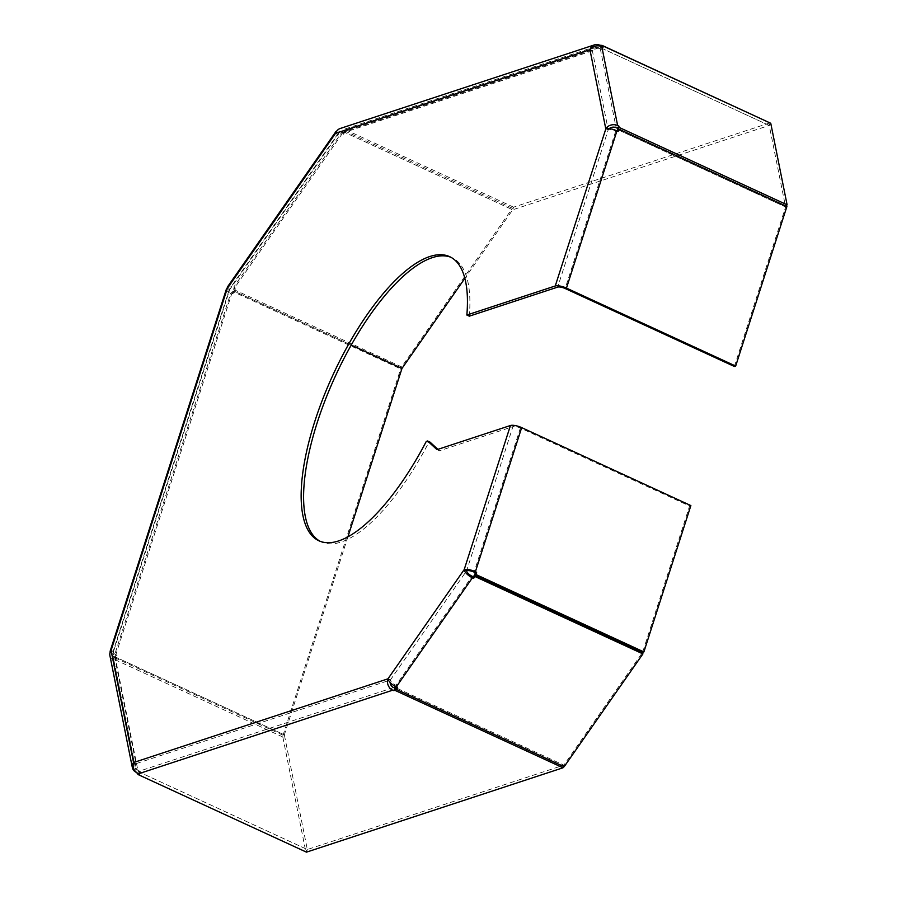 <?xml version="1.0" encoding="UTF-8"?>
<svg xmlns="http://www.w3.org/2000/svg" width="897" height="897" viewBox="0 0 897 897"><rect width="100%" height="100%" fill="white"/><g stroke="black" fill="none" stroke-linecap="round" stroke-linejoin="round"><path stroke-width="0.67" stroke-dasharray="4.49 3.36" d="M618.179 131.411L615.667 131.276A5.797 1.727 -162.2 0 0 608.188 129.863L557.699 287.107M605.733 128.731L608.188 129.863L605.89 128.686M616.889 131.837L617.181 130.951M564.168 766.722L563.854 765.152L395.88 687.764L563.854 765.152L642.6 652.343L689.58 506.009L520.383 428.048A5.797 1.727 -162.2 0 0 512.905 426.636L466.642 570.716M609.265 128.607A5.797 4.833 168.7 0 0 608.2 129.751L592.39 50.871A5.797 4.833 168.7 0 1 600.317 48.808L601.539 49.38L601.27 48.046L602.145 46.801M589.946 49.739L592.39 50.871L589.946 49.739M603.053 47.216L601.539 49.38M601.73 46.61L601.27 48.046L769.245 125.434L770.758 123.281M734.385 366.481L785.593 206.983L617.618 129.583L785.593 206.983L769.245 125.434L601.27 48.046L598.949 47.833A5.797 5.113 71.8 0 0 595.44 47.597A5.797 5.113 71.8 0 0 592.345 50.849L338.023 134.483A5.797 5.113 71.8 0 1 341.118 131.242L595.44 47.597M598.949 47.833L344.616 131.478A5.797 5.113 71.8 0 0 341.118 131.242M335.568 133.35L337.945 134.55A5.797 2.399 -145.1 0 1 338.102 133.496A5.797 2.399 -145.1 0 1 342.217 133.687L234.061 288.643L235.283 289.215L233.994 291.054L233.68 289.496L234.969 287.645L233.747 287.085L341.903 132.128L343.136 132.689L344.426 130.839L344.74 132.397L345.58 129.773L346.679 129.403L345.457 128.843A8.69 7.681 71.8 0 0 340.21 128.484M344.616 131.478L345.838 132.038L344.74 132.397L512.714 209.797L513.555 207.162L770.097 122.811M346.679 129.403L345.838 132.038M600.855 46.274L600.171 48.404M345.58 129.773L513.555 207.162M689.58 506.009L690.869 505.583M786.131 206.209L785.593 206.983L786.882 206.557M770.041 122.945L769.245 125.434L512.714 209.797L464.87 278.328M227.322 288.374L229.778 289.507A5.797 2.399 -145.1 0 1 229.935 288.453A5.797 2.399 -145.1 0 1 234.061 288.643M227.558 286.793A8.69 3.599 -145.1 0 1 233.747 287.085M336.622 131.197A8.69 3.599 -145.1 0 1 341.903 132.128M335.489 133.418L337.945 134.55L229.71 289.641A5.797 1.727 -162.2 0 0 229.105 290.123A5.797 1.727 -162.2 0 0 232.043 292.747L115.859 654.619L117.081 655.191L116.632 658.779L115.399 658.207L137.858 770.22L139.08 770.781L139.349 772.115L140.448 771.756L139.226 771.196L393.548 687.562M234.969 287.645L235.283 289.215M344.426 130.839L512.4 208.239L512.714 209.797L344.74 132.397L343.45 134.247L342.217 133.687M343.136 132.689L343.45 134.247M233.68 289.496L401.654 366.895L512.4 208.239M226.347 289.238A8.69 2.579 -162.2 0 0 230.753 293.173L231.987 293.734L232.704 291.48L400.679 368.88L401.968 368.454L401.654 366.895M232.704 291.48L233.994 291.054L351.254 345.087L233.994 291.054L233.265 293.308L232.043 292.747M387.964 678.827L390.419 679.96A5.797 2.399 34.9 0 0 395.947 685.342L472.114 576.233M396.418 686.979L397.169 685.913L395.947 685.342M397.483 687.472L397.169 685.913M387.986 678.951L390.341 680.027A5.797 5.113 71.8 0 0 390.083 682.415M133.552 762.54L136.008 763.672A5.797 5.113 71.8 0 0 139.226 771.196M138.743 773.999L139.349 772.115L307.323 849.515L563.854 765.152L563.462 766.397M139.607 774.391L140.448 771.756M306.471 852.15L307.323 849.515L305.81 851.679L282.824 736.998L284.338 734.834L307.323 849.515L139.349 772.115L138.216 773.741M133.507 762.506L135.963 763.639A5.797 4.833 168.7 0 0 135.189 767.036A5.797 4.833 168.7 0 0 137.858 770.22M136.075 772.25A8.69 7.254 168.7 0 0 136.344 772.384L113.897 660.371L115.119 660.932L114.85 659.598L116.363 657.445L284.338 734.834L283.048 735.26L400.679 368.88M111.06 650.504L113.515 651.626A5.797 4.833 168.7 0 0 112.742 655.023A5.797 4.833 168.7 0 0 115.399 658.207M109.905 655.595A8.69 7.254 168.7 0 0 113.897 660.371M137.678 773.461L136.344 772.384M137.566 772.945L139.08 770.781M115.119 660.932L116.632 658.779M114.85 659.598L282.824 736.998M138.553 774.604L305.81 851.679M227.266 288.509L229.71 289.641L113.527 651.514A5.797 1.727 -162.2 0 0 112.921 652.007A5.797 1.727 -162.2 0 0 115.859 654.619M110.275 651.928A8.69 2.579 -162.2 0 0 114.569 655.045L230.753 293.173M111.071 650.381L113.527 651.514L136.008 763.672L390.341 680.027L466.586 570.84M233.265 293.308L231.987 293.734M347.935 536.765L284.338 734.834L116.363 657.445L115.074 657.86L115.791 655.606L114.569 655.045M117.081 655.191L115.791 655.606M115.074 657.86L283.048 735.26M437.007 449.655L439.452 450.787L512.905 426.636M437.904 449.363L439.452 450.787M426.288 441.402L428.744 442.535L430.022 442.109M469.31 316.17A156.381 56.556 -65.3 0 0 452.166 257.809A156.381 56.556 -65.3 0 0 450.922 257.293M320.072 541.272A156.381 56.556 -65.3 0 0 321.272 541.878A156.381 56.556 -65.3 0 0 428.744 442.535M615.667 131.276L565.177 288.52M520.383 428.048L474.121 572.129M600.317 48.808L616.127 127.688M345.457 128.843L599.79 45.209M338.102 133.496L229.935 288.453M112.742 655.023L135.189 767.036M229.105 290.123L112.921 652.007M318.827 540.745L321.272 541.878M449.711 256.688L452.166 257.809"/><path stroke-width="1.35" d="M555.254 285.975A8.69 2.579 -162.2 0 1 566.467 288.094L735.675 366.054L734.385 366.481L565.177 288.52A5.797 1.727 -162.2 0 0 557.699 287.107L469.31 316.17L466.855 315.038L555.254 285.975L605.89 128.686M617.181 130.951L617.618 129.583L618.908 129.157L618.179 131.411L616.957 130.85A8.69 2.579 -162.2 0 0 605.733 128.731M618.908 129.157L786.882 206.557L735.675 366.054M618.863 126.085L617.349 128.249L617.618 129.583L619.121 127.419L618.863 126.085L617.629 125.524A8.69 7.254 168.7 0 0 605.744 128.619L589.946 49.739A8.69 7.254 168.7 0 1 601.82 46.655L603.053 47.216L602.784 45.882L770.758 123.281L787.095 204.819L786.131 206.209M601.73 46.61L602.122 45.411L599.79 45.209A8.69 7.681 71.8 0 0 594.543 44.85L340.21 128.484A8.69 7.681 71.8 0 0 335.568 133.35L335.489 133.418A8.69 3.599 -145.1 0 1 335.725 131.837A8.69 3.599 -145.1 0 1 336.622 131.197M335.489 133.418L227.266 288.509A8.69 2.579 -162.2 0 0 226.347 289.238L110.163 651.121A8.69 2.579 -162.2 0 0 110.275 651.928M227.266 288.509L111.06 650.504A8.69 7.254 168.7 0 0 109.905 655.595L132.352 767.608A8.69 7.254 168.7 0 0 136.075 772.25M111.06 650.504L133.552 762.54A8.69 7.681 71.8 0 0 138.373 773.831L139.607 774.391L138.497 774.75L138.743 773.999M133.552 762.54L387.964 678.827A8.69 3.599 34.9 0 0 396.261 686.911L397.483 687.472L396.194 689.322L396.418 686.979M387.964 678.827L464.198 569.584L466.586 570.84A5.797 2.399 34.9 0 0 472.114 576.233L473.336 576.793L474.625 574.943L475.354 572.69L474.121 572.129A5.797 1.727 -162.2 0 0 466.642 570.716M510.449 425.503L464.198 569.584A8.69 2.579 -162.2 0 1 475.41 571.703L521.673 427.622A8.69 2.579 -162.2 0 0 510.449 425.503L437.007 449.655L427.577 440.988L426.288 441.402A156.381 56.556 114.7 0 1 318.827 540.745A156.381 56.556 114.7 0 1 332.91 375.047A156.381 56.556 114.7 0 1 449.711 256.688A156.381 56.556 114.7 0 1 466.855 315.038M475.41 571.703L476.643 572.264L475.915 574.517L474.625 574.943L642.6 652.343L642.914 653.902L564.168 766.722L396.194 689.322M476.643 572.264L475.354 572.69M617.349 128.249L616.127 127.688A5.797 4.833 168.7 0 0 609.265 128.607M602.145 46.801L602.784 45.882M594.543 44.85A8.69 7.681 71.8 0 0 589.901 49.716L335.568 133.35M602.122 45.411L770.041 122.945M475.915 574.517L643.889 651.917L642.6 652.343L474.625 574.943L474.939 576.502L473.65 578.352L472.427 577.791L396.261 686.911M521.673 427.622L690.869 505.583L643.889 651.917M619.121 127.419L787.095 204.819M227.322 288.374A8.69 3.599 -145.1 0 1 227.558 286.793L335.725 131.837M464.87 278.328L401.968 368.454L351.254 345.087L401.968 368.454L347.935 536.765M472.427 577.791A8.69 3.599 34.9 0 1 464.13 569.718L466.586 570.84M473.65 578.352L473.336 576.793M474.939 576.502L642.914 653.902M390.083 682.415A5.797 5.113 71.8 0 0 393.548 687.562L395.88 687.764L395.039 690.387L392.707 690.185L138.373 773.831M392.707 690.185A8.69 7.681 71.8 0 1 387.885 678.906L387.986 678.951M393.929 690.757L394.781 688.122M138.497 774.75L306.471 852.15L563.013 767.787L395.039 690.387M563.462 766.397L563.013 767.787M133.507 762.506A8.69 7.254 168.7 0 0 132.352 767.608M138.216 773.741L137.835 774.279L137.678 773.461M137.835 774.279L138.553 774.604M111.071 650.381A8.69 2.579 -162.2 0 0 110.163 651.121M427.577 440.988L430.022 442.109L437.904 449.363M450.922 257.293A156.381 56.556 -65.3 0 0 335.355 376.179A156.381 56.556 -65.3 0 0 320.072 541.272M566.467 288.094L616.957 130.85M617.629 125.524L601.82 46.655"/></g></svg>
